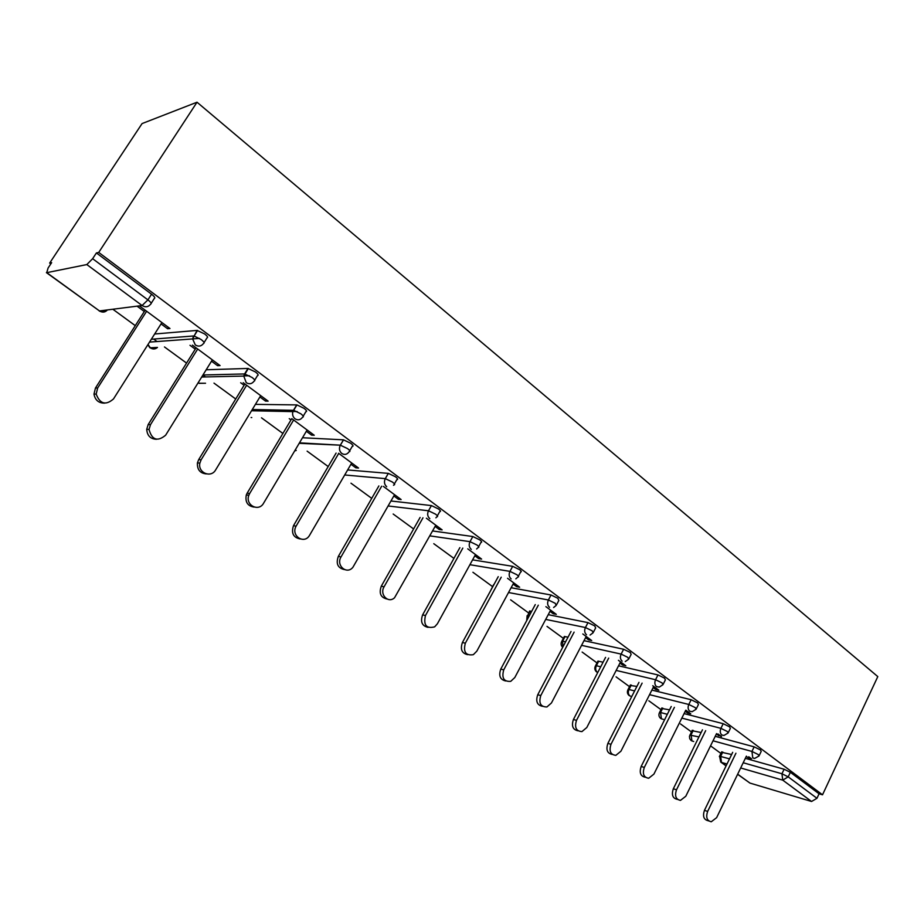 <?xml version="1.0" encoding="UTF-8"?>
<svg xmlns="http://www.w3.org/2000/svg" width="924" height="924" viewBox="0 0 924 924"><rect width="100%" height="100%" fill="white"/><g stroke="black" fill="none" stroke-linecap="round" stroke-linejoin="round"><path stroke-width="1.39" d="M46.743 272.661L99.48 310.938L142.1 305.521L86.821 264.564L46.743 272.661L48.094 268.018L51.652 262.647L49.665 263.086L50.808 263.918M112.844 309.24L135.285 325.641M153.696 339.073L157.068 341.545M164.472 346.95L186.567 363.086M202.933 375.04L205.509 376.934M213.987 383.125L235.724 398.995M261.492 417.821L282.894 433.46M307.126 451.155L328.193 466.551M350.981 483.194L371.725 498.359M393.174 514.021L413.606 528.944M433.783 543.693L453.927 558.396M472.915 572.268L492.55 586.613M510.637 599.826L528.586 612.935M547.02 626.403L563.374 638.357M582.143 652.067L596.996 662.912M616.065 676.842L629.51 686.671M648.844 700.796L660.972 709.644M680.549 723.954L691.418 731.889M711.226 746.349L720.916 753.441M49.665 263.086L142.077 123.573L197.02 102.218L877.8 676.599L822.522 794.802L98.718 252.437L197.02 102.218M737.675 774.185L749.942 783.078L811.561 801.478L782.744 780.133L740.678 767.971M745.333 758.35L784.106 769.23L790.355 772.302L788.195 776.853L816.966 798.29L819.068 793.797L822.522 794.802M790.355 772.302L819.068 793.797M816.966 798.29L811.561 801.478M749.942 783.078L737.618 774.3M748.914 756.86L751.431 758.72L748.186 757.819L748.683 756.791M746.28 756.398L748.186 757.819M98.718 252.437L96.408 252.945L151.548 294.213C154.562 296.604 155.475 298.013 154.308 298.44L151.201 303.315M721.482 752.275L731.635 754.504M154.655 334.003L197.078 330.411L204.62 333.934C207.484 336.209 208.293 337.514 207.034 337.849L204.1 342.55M199.503 338.403L192.619 338.912L197.078 330.411M206.191 369.773L247.967 368.445L255.417 371.945C258.142 374.116 258.836 375.329 257.496 375.583L254.724 380.122M249.445 375.756L243.821 375.883M255.417 404.366L296.951 404.908L304.077 408.362C306.676 410.441 307.276 411.561 305.856 411.723L303.234 416.135M297.17 411.55L292.931 411.457M302.506 437.745L343.462 439.836L350.727 443.277C353.211 445.264 353.707 446.292 352.229 446.396L349.734 450.669M347.643 469.946L388.323 473.377L395.495 476.784C397.828 478.644 398.267 479.602 396.823 479.672L394.409 483.887M390.956 500.993L431.416 505.578L438.496 508.962C440.656 510.683 441.06 511.573 439.72 511.653L437.364 515.846M432.571 530.953L472.834 536.544L479.822 539.893C481.82 541.476 482.201 542.319 480.965 542.4L478.655 546.581M472.603 559.852L512.681 566.331L519.577 569.646C521.436 571.113 521.794 571.887 520.639 571.979L518.387 576.149M493.439 585.504L493.924 584.615M511.122 587.733L551.039 594.998L557.842 598.29L558.847 600.461L556.629 604.631M529.648 612.081L529.625 610.983L531.67 611.341M548.232 614.668L587.999 622.626L594.709 625.883L595.657 627.904L593.485 632.062M564.495 637.583L564.368 636.474L568.017 637.202M584.026 640.667L623.619 649.26L630.26 652.483L631.15 654.365L629.013 658.512M597.643 661.665L597.944 661.099L603.072 662.208M618.549 665.8L657.98 674.947L664.541 678.147L665.384 679.902L663.293 684.037M630.145 685.446L636.902 686.416M651.882 690.089L691.152 699.745L697.632 702.91L698.429 704.55L696.384 708.673M661.572 708.442L669.565 709.84M684.083 713.594L723.192 723.7L729.59 726.83L730.353 728.366L728.355 732.478M692.007 730.711L701.12 732.524M715.222 736.336L754.157 746.846L760.487 749.953L761.214 751.385L759.239 755.474M716.262 734.222L721.586 736.636L717.96 733.956M685.238 711.284L687.537 712.993L690.736 713.813L685.931 710.256M653.153 687.583L655.67 689.443L658.847 690.216L652.771 685.724M619.958 663.051L622.707 665.072L625.848 665.8L618.422 660.302M585.597 637.652L588.588 639.858L591.683 640.528L582.813 633.968M549.999 611.341L553.245 613.744L556.306 614.356L545.888 606.652M513.109 584.072L516.632 586.682L519.635 587.225L507.565 578.297M474.832 555.798L478.655 558.616L481.612 559.089L467.763 548.844M435.112 526.437L439.235 529.487L442.134 529.879L426.391 518.225M393.843 495.945L398.313 499.249L401.143 499.561L383.356 486.394M350.958 464.252L355.786 467.81L358.547 468.041L338.554 453.245M306.352 431.277L311.561 435.123L314.241 435.25L291.88 418.711M289.247 418.641L290.991 419.923M259.91 396.95L265.535 401.108L268.122 401.132L243.208 382.709M240.679 382.744L244.109 385.273M211.515 361.192L217.579 365.673L220.074 365.581L192.423 345.126M189.998 345.287L195.253 349.168M161.053 323.897L167.602 328.736L169.97 328.517L139.362 305.867M137.052 306.156L144.306 311.515M96.408 252.945L92.631 258.697L147.921 299.884L151.548 294.213M86.821 264.564L92.631 258.697M718.364 735.77L718.907 734.661M687.537 712.993L688.103 711.861M655.67 689.443L656.248 688.299M622.707 665.072L623.307 663.917M588.588 639.858L589.2 638.692M553.245 613.744L553.88 612.554M516.632 586.682L517.278 585.481M478.655 558.616L479.325 557.391M439.235 529.487L439.928 528.251M398.313 499.249L399.029 497.99M355.786 467.81L356.525 466.539M311.561 435.123L312.324 433.841M265.535 401.108L266.32 399.803M217.579 365.673L218.399 364.345M167.602 328.736L168.445 327.385M708.777 820.951L708.05 820.697C703.73 819.646 702.529 816.192 704.446 810.348L707.645 811.411C705.717 817.266 706.918 820.731 711.249 821.783L716.631 817.648L746.396 756.155M707.645 811.411L735.92 753.233M704.446 810.348L732.686 752.332M677.615 799.445L677.292 799.341C672.672 798.382 671.355 794.859 673.33 788.773L676.507 789.789C674.52 795.899 675.837 799.433 680.468 800.392L685.793 796.245L716.574 733.587M676.507 789.789L705.67 730.665M673.33 788.773L702.459 729.81M645.437 777.257C640.551 776.356 639.119 772.753 641.164 766.458L644.305 767.44C642.249 773.827 643.716 777.431 648.683 778.251L653.915 774.104L685.77 710.209M644.305 767.44L674.416 707.322M641.164 766.458L671.24 706.502M612.3 754.434C607.264 753.441 605.786 749.757 607.888 743.381L610.983 744.317C608.881 751.027 610.498 754.7 615.858 755.347L620.928 751.212L653.73 686.44M610.983 744.317L642.111 683.136M607.888 743.381L638.958 682.374M578.02 730.803C572.811 729.729 571.286 725.964 573.434 719.484L576.495 720.374C574.335 727.465 576.149 731.207 581.947 731.6L586.798 727.523L620.558 661.884M576.495 720.374L608.685 658.096M573.434 719.484L605.578 657.391M542.515 706.329C537.133 705.174 535.539 701.316 537.745 694.744L540.771 695.576C538.553 703.129 540.609 706.929 546.916 706.964L551.443 702.979L586.209 636.474M540.771 695.576L574.116 632.131M537.745 694.744L571.032 631.473M505.74 680.965C500.15 679.729 498.498 675.779 500.773 669.091L503.742 669.865C501.501 677.973 503.823 681.808 510.718 681.358L514.795 677.546L550.635 610.152M503.742 669.865L538.311 605.185M500.773 669.091L535.273 604.596M467.625 654.666C461.815 653.36 460.083 649.306 462.416 642.492L465.338 643.208C463.097 651.986 465.754 655.809 473.319 654.689L476.807 651.177L513.756 582.871M465.338 643.208L501.235 577.188M462.416 642.492L498.244 576.668M428.078 627.373C422.025 625.998 420.201 621.84 422.614 614.887L425.467 615.534C423.296 625.121 426.345 628.886 434.627 626.865L437.375 623.804L475.502 554.573M425.467 615.534L462.808 548.094M422.614 614.887L459.875 547.643M387.052 599.029C380.723 597.597 378.794 593.335 381.277 586.22L384.072 586.798C379.29 594.49 388.299 603.811 394.548 597.747L435.805 525.202M384.072 586.798L422.973 517.798M381.277 586.22L420.108 517.44M344.433 569.588C337.803 568.11 335.758 563.721 338.323 556.433L341.037 556.929C335.678 565.442 346.904 575.074 352.933 567.232L394.571 494.687M341.037 556.929L381.658 486.22M338.323 556.433L378.863 485.943M300.161 538.958C293.312 537.549 291.083 533.136 293.474 525.733L296.107 526.149C290.517 535.689 304.285 544.906 309.586 535.262L351.709 462.97M296.269 525.848L338.738 453.384M293.636 525.444L336.093 453.083M254.135 507.091C247.62 506.098 245.01 502.055 246.304 494.975L247.135 493.197L249.665 493.508L248.833 495.287C244.999 505.047 258.732 512.3 263.606 503.176L307.114 429.983M249.665 493.508L293.624 420.004M247.135 493.197L291.718 418.711M206.248 473.897C200.034 473.261 197.089 469.6 197.424 462.901L198.695 459.598L201.12 459.806L199.861 463.12C197.655 472.742 211.042 478.389 215.65 469.889L260.707 395.645M201.12 459.806L246.65 385.25M198.695 459.598L244.906 383.957M156.433 439.281C150.427 438.969 147.182 435.654 146.72 429.325L148.175 424.566L150.497 424.659L149.03 429.441C151.963 440.009 157.496 441.926 165.65 435.181L212.335 359.863M150.497 424.659L197.69 349.029M148.175 424.566L196.084 347.84M104.551 403.141C98.649 403.141 95.126 400.127 93.982 394.098L95.472 388.011L97.655 387.988L96.177 394.098C99.965 403.996 105.74 405.624 113.479 398.96L161.908 322.557M97.655 387.988L146.627 311.249M95.472 388.011L145.172 310.164M727.003 764.021L721.482 762.427L726.137 765.8M743.208 762.75L781.947 773.769L788.195 776.853L782.744 780.133L781.947 773.769L784.106 769.23M722.776 752.021L720.662 756.34L721.482 762.427L720.697 762.011L719.588 756.167L729.51 758.858M142.1 305.521L147.921 299.884C150.947 302.264 151.871 303.661 150.704 304.088C148.348 307.068 145.484 307.542 142.1 305.521M46.419 272.638L99.48 310.938C102.506 312.762 105.151 312.428 107.438 309.921M719.369 756.571L721.69 751.847M693.254 730.399L691.083 734.776L691.937 740.979L693.705 741.475M713.028 740.794L751.94 751.443L752.783 757.934L754.689 758.419L758.997 755.982L758.258 754.55L751.94 751.443L754.157 746.846M689.835 735.054L698.948 736.936M662.762 708.084L660.533 712.508L667.324 714.298M681.843 718.098L720.905 728.355L723.192 723.7M631.265 685.031L628.978 689.512L634.603 690.921M649.572 694.663L688.807 704.469L691.152 699.745M598.706 661.203L596.35 665.73L600.716 666.77M616.169 670.42L655.555 679.729L657.98 674.947M565.038 636.555L562.612 641.152L565.604 641.81M581.577 645.345L621.124 654.1L623.619 649.26M530.203 611.053L527.708 615.707L529.175 616.008M545.714 619.403L585.423 627.535L587.999 622.626M508.535 592.527L548.382 599.988L551.039 594.998M469.923 564.703L509.944 571.379L512.681 566.331M429.822 535.862L470.004 541.66L472.834 536.544M388.115 505.971L428.493 510.776L431.416 505.578M344.71 474.971L385.296 478.632L388.323 473.377M299.48 442.839L340.332 445.172L343.462 439.836M252.287 409.517L293.474 410.314L296.719 404.897M202.968 374.994L244.594 373.943L247.967 368.445M151.317 339.258L193.578 335.978L192.619 338.923L149.515 342.099M659.343 712.843L660.533 712.508L661.434 718.837L663.351 719.346M721.794 734.984L723.931 735.469L728.077 733.021L727.315 731.496L720.905 728.355C719.796 731.138 720.085 733.356 721.794 734.984M627.846 689.893L628.978 689.512C627.858 692.203 628.17 694.351 629.914 695.957L631.75 696.511M689.731 711.226L692.145 711.711L696.095 709.274L695.287 707.634L688.807 704.469C687.652 707.299 687.964 709.551 689.731 711.226M595.287 666.181L596.35 665.73C595.206 668.456 595.53 670.651 597.331 672.314L597.724 672.556M656.537 686.636L659.274 687.098L662.97 684.684L662.115 682.928L655.555 679.729C654.377 682.593 654.7 684.903 656.537 686.636M622.152 661.157C620.247 659.366 619.9 657.01 621.124 654.1L627.766 657.334L628.666 659.205L625.271 661.561M562.843 647.054L562.612 641.152L561.954 641.06C560.637 643.427 560.891 645.518 562.693 647.331M561.619 641.649L564.368 636.474M586.497 634.742C584.522 632.894 584.164 630.491 585.423 627.535L592.145 630.803L593.092 632.813L590.078 635.054M527.119 619.854L527.708 615.707L527.13 615.638L526.715 620.593M527.258 616.805L529.625 610.983M549.514 607.345C547.47 605.439 547.089 602.979 548.382 599.988L555.197 603.28L556.202 605.428L553.615 607.507M490.875 590.205L491.36 589.327M511.134 578.909C509.009 576.934 508.616 574.428 509.944 571.379L516.839 574.705C518.699 576.172 519.057 576.934 517.914 577.015L515.835 578.84M471.263 549.376C469.057 547.32 468.63 544.756 470.004 541.66L476.992 545.021C479.002 546.604 479.383 547.435 478.147 547.505L476.634 548.96M429.81 518.664C427.512 516.539 427.073 513.917 428.493 510.776L435.562 514.16C437.733 515.881 438.149 516.759 436.809 516.828L435.897 517.81M386.694 486.717C384.303 484.523 383.841 481.82 385.296 478.632L392.469 482.062C394.814 483.91 395.264 484.869 393.82 484.927L393.508 485.296M294.64 450.97L296.223 450.438M343.555 439.847L340.067 445.68C338.889 448.787 339.466 451.386 341.799 453.465C344.652 455.139 347.089 454.55 349.122 451.721C350.6 451.628 350.081 450.6 347.597 448.625L340.332 445.172L299.203 443.312M251.109 417.521L251.755 417.544M296.951 404.908L292.885 411.619C292.123 414.553 292.839 416.943 295.022 418.803C297.99 420.559 300.531 420.004 302.633 417.128C304.042 416.967 303.442 415.858 300.831 413.79L293.705 410.325L292.885 411.619L251.536 410.753M198.302 382.513L199.214 383.333L205.544 383.241M248.337 368.468L243.774 376.08L246.234 382.663C249.33 384.499 251.975 383.968 254.158 381.058C255.498 380.815 254.793 379.614 252.056 377.454L244.594 373.943L243.774 376.08L201.709 377.015M148.013 344.479L150.369 347.874C152.91 349.468 155.278 349.318 157.473 347.412M192.619 338.923L195.31 344.941C198.544 346.858 201.293 346.35 203.569 343.416C204.816 343.081 204.008 341.788 201.132 339.524L194.086 336.001L197.586 330.422M726.079 765.915L720.916 762.173M692.238 730.249L689.443 736.416L689.743 738.738L691.152 740.574M661.827 707.946L659.597 712.369C658.419 714.726 658.766 716.747 660.66 718.445M630.411 684.915L628.124 689.385C626.888 691.787 627.223 693.843 629.152 695.576M597.944 661.099L595.599 665.626C594.294 668.075 594.629 670.177 596.581 671.933M493.659 584.592L490.217 591.418M294.837 450.646L295.634 450.392M198.833 383.252L204.851 383.252M150.011 347.828L156.78 347.459M147.84 344.744L149.873 347.724M99.145 310.903C101.779 312.393 104.32 312.093 106.757 310.014M293.474 525.733L296.107 526.149M246.304 494.975L248.833 495.287M197.424 462.901L199.861 463.12M146.72 429.325L149.03 429.441M93.982 394.098L96.177 394.098"/></g></svg>
